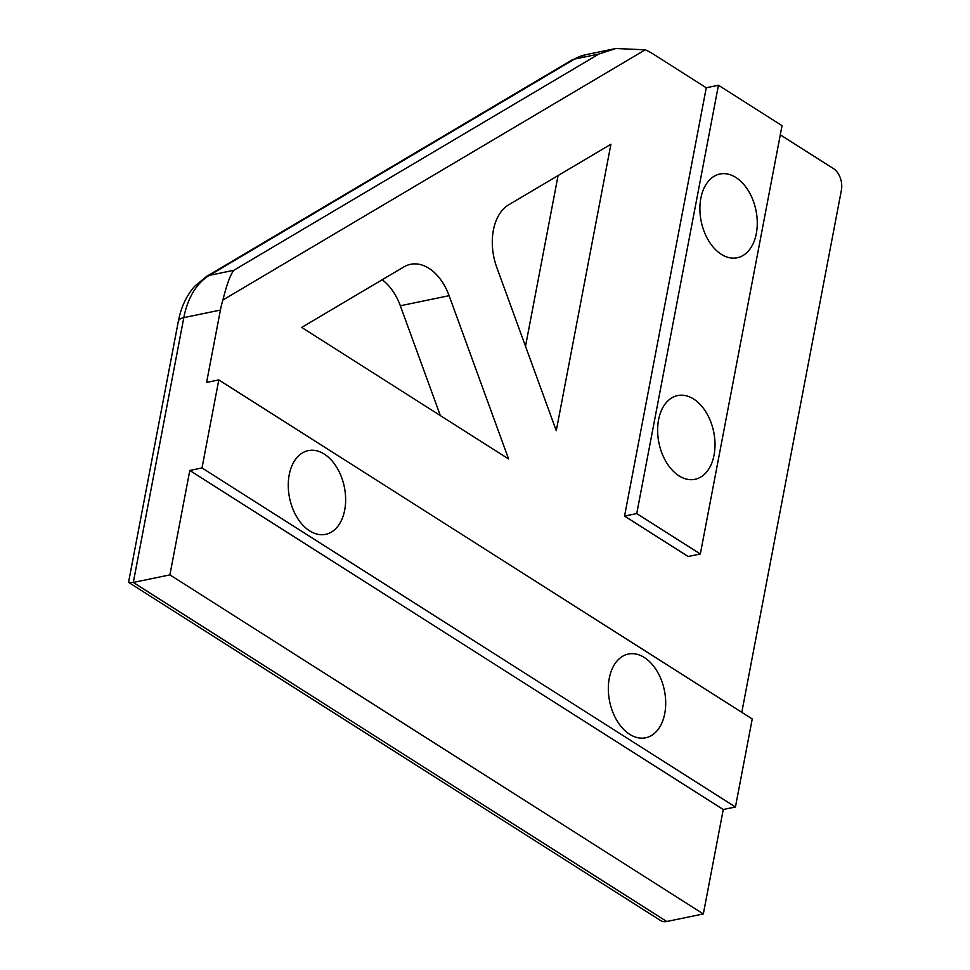 <?xml version="1.0" encoding="UTF-8"?>
<svg xmlns="http://www.w3.org/2000/svg" width="970" height="970" viewBox="0 0 970 970"><rect width="100%" height="100%" fill="white"/><g stroke="black" fill="none" stroke-linecap="round" stroke-linejoin="round"><path stroke-width="1.45" d="M735.442 806.991L723.256 809.513L189.805 470.462L202.002 467.94L735.442 806.991L752.235 718.964L218.796 379.913L206.598 382.422L220.408 310.073A82.232 53.714 -101.7 0 1 222.93 299.972L645.244 49.809A82.232 53.714 -101.7 0 1 652.931 53.859L706.257 87.761L718.455 85.239L636.744 513.567L624.547 516.088L706.257 87.761M741.795 712.332L841.39 190.217A16.441 10.743 -101.7 0 0 833.545 168.659L780.292 134.818M189.805 470.462L169.895 574.883L703.335 913.934L723.256 809.513M703.335 913.934L666.742 921.5L133.302 582.437L183.815 317.626A16.441 6.669 -169.2 0 0 178.334 321.325L128.622 581.927L128.901 582.57L133.302 582.437L169.895 574.883M128.901 582.57L660.74 920.615A16.441 10.524 -57.6 0 0 666.742 921.5M218.796 379.913L202.002 467.94M629.688 734.314A42.765 27.936 -101.7 0 1 608.336 689.67A42.765 27.936 -101.7 0 1 628.366 654.035A42.765 27.936 -101.7 0 1 664.365 690.252A42.765 27.936 -101.7 0 1 645.668 737.782A42.765 27.936 -101.7 0 1 629.688 734.314M309.624 530.869A42.765 27.936 -101.7 0 1 288.272 486.237A42.765 27.936 -101.7 0 1 308.29 450.601A42.765 27.936 -101.7 0 1 344.301 486.819A42.765 27.936 -101.7 0 1 325.605 534.349A42.765 27.936 -101.7 0 1 309.624 530.869M624.547 516.088L688.142 556.501L700.328 553.991L782.038 125.663L718.455 85.239M700.328 553.991L636.744 513.567M679 475.833A42.765 27.936 -101.7 0 1 657.636 431.201A42.765 27.936 -101.7 0 1 677.666 395.554A42.765 27.936 -101.7 0 1 713.678 431.783A42.765 27.936 -101.7 0 1 694.969 479.313A42.765 27.936 -101.7 0 1 679 475.833M721.256 254.285A42.765 27.936 -101.7 0 1 699.904 209.653A42.765 27.936 -101.7 0 1 719.934 174.006A42.765 27.936 -101.7 0 1 755.933 210.235A42.765 27.936 -101.7 0 1 737.236 257.765A42.765 27.936 -101.7 0 1 721.256 254.285M496.786 267.441L556.271 430.692L610.906 144.263L508.741 204.779A49.337 32.228 78.3 0 0 496.786 267.441M508.583 458.943L301.682 327.436L403.847 266.92A49.337 32.228 78.3 0 1 410.516 264.313A49.337 32.228 78.3 0 1 449.11 295.68L508.583 458.943M645.244 49.809L615.829 48.512L598.89 54.041L233.794 270.303C230.266 274.922 226.64 284.816 222.93 299.972M440.332 415.56L400.331 305.768A49.337 32.228 78.3 0 0 382.156 279.76M525.51 346.278L558.077 175.558M233.794 270.303L209.411 275.347L574.495 59.085L598.89 54.041M220.408 310.073L183.815 317.626A82.232 53.714 -101.7 0 1 209.411 275.347A16.441 12.149 -120.6 0 0 206.574 276.426L571.669 60.164A16.441 12.149 -120.6 0 1 574.495 59.085A82.232 53.714 -101.7 0 1 585.613 54.744L615.829 48.5M449.11 295.68L400.331 305.768M206.574 276.426L194.679 286.271C187.452 294.48 182.36 304.507 179.426 316.365L178.334 321.325M571.669 60.164L585.613 54.744"/></g></svg>
